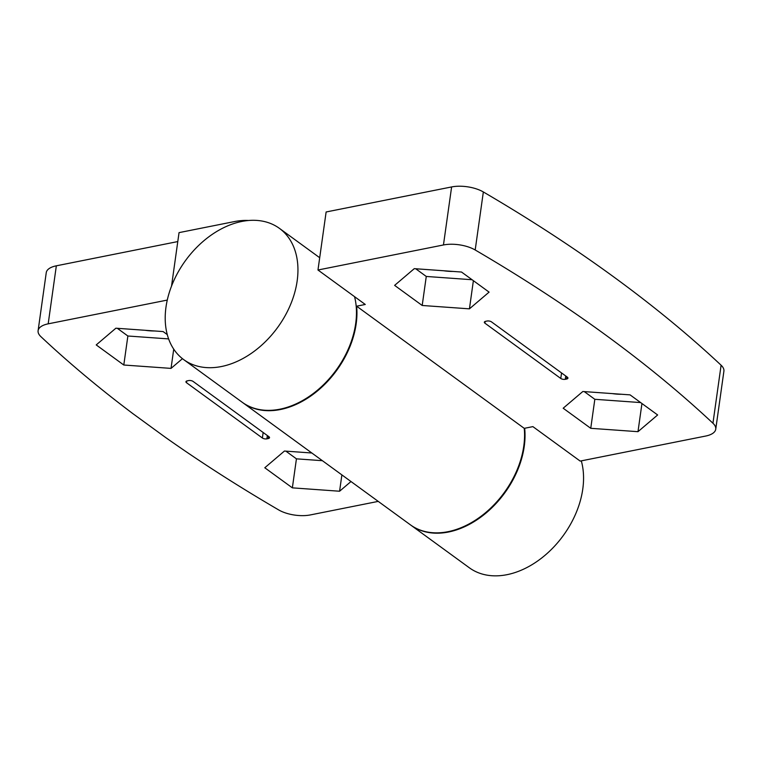 <?xml version="1.0" encoding="UTF-8"?>
<svg xmlns="http://www.w3.org/2000/svg" width="762" height="762" viewBox="0 0 762 762"><rect width="100%" height="100%" fill="white"/><g stroke="black" fill="none" stroke-linecap="round" stroke-linejoin="round"><path stroke-width="1.14" d="M581.301 460.867A81.22 56.921 126.1 0 1 549.812 550.983A81.22 56.921 126.1 0 1 469.354 567.795L410.832 525.142A81.22 56.921 126.1 0 1 410.594 524.97M319.783 257.146L319.097 257.28M715.747 429.206L723.9 371.18A24.365 10.525 -172 0 0 721.1 365.217A1591.97 687.867 -172 0 0 483.346 191.957A24.365 10.525 -172 0 0 451.618 186.938L326.126 211.979L317.973 270.005L365.265 304.467L356.626 306.191L524.246 428.349L532.886 426.625L580.177 461.086L705.66 436.055A24.365 10.525 -172 0 0 715.747 429.206A24.365 10.525 -172 0 0 712.946 423.243A1591.97 687.867 -172 0 0 475.193 249.984A24.365 10.525 -172 0 0 443.455 244.964L317.973 270.005M285.864 451.142L296.437 458.838L322.402 460.696M296.437 458.838L292.36 487.851L264.785 467.763L284.445 451.037L311.839 452.999M341.881 474.897L339.585 491.233L292.36 487.851M350.996 481.527L339.585 491.233M145.275 330.298A25.994 11.23 -172 0 0 154.676 330.965M117.31 328.298L127.873 336.004L168.631 338.909M127.873 336.004L123.796 365.017L96.222 344.919L115.881 328.203L163.116 331.575L167.288 334.613M173.736 349.139L171.031 368.389L123.796 365.017M182.461 358.664L171.031 368.389M56.34 265.814A24.365 10.525 -172 0 0 46.253 272.653L38.1 330.689A24.365 10.525 8 0 1 48.187 323.84L56.34 265.814L177.784 241.573M378.238 501.386L310.382 514.922A24.365 10.525 8 0 1 278.673 509.921A1575.721 680.847 8 0 1 165.344 437.302L132.731 413.537A1575.721 680.847 8 0 1 40.881 336.633A24.365 10.525 8 0 1 38.1 330.689M167.278 300.076L48.187 323.84M248.631 220.494A81.22 56.921 -53.9 0 0 234.382 221.59L179.041 232.629L171.526 286.131M183.737 359.645A81.22 56.921 126.1 0 1 172.698 283.216A81.22 56.921 126.1 0 1 241.773 221.466A81.22 56.921 126.1 0 1 279.416 228.362A81.22 56.921 126.1 0 1 297.161 280.921A81.22 56.921 126.1 0 1 251.565 353.187A81.22 56.921 126.1 0 1 183.737 359.645L242.268 402.298A81.22 56.921 -53.9 0 0 322.116 386.077A81.22 56.921 -53.9 0 0 354.559 296.666M524.666 428.263A81.22 56.921 126.1 0 1 486.651 512.512A81.22 56.921 126.1 0 1 410.832 525.142M262.385 438.007L186.528 382.734A3.248 1.4 8 0 1 185.938 381.752A3.248 1.4 8 0 1 187.281 380.838L188.595 380.581A3.248 1.4 8 0 1 193.091 381.419L268.938 436.702A3.248 1.4 8 0 1 269.538 437.674A3.248 1.4 8 0 1 268.195 438.588L266.881 438.845A3.248 1.4 8 0 1 262.385 438.007L263.157 432.483M242.506 402.469A81.22 56.921 -53.9 0 0 242.735 402.641L410.356 524.799A81.22 56.921 -53.9 0 0 485.994 512.331A81.22 56.921 -53.9 0 0 524.246 428.349M242.735 402.641A81.22 56.921 -53.9 0 0 318.373 390.173A81.22 56.921 -53.9 0 0 356.626 306.191M637.984 431.683L590.75 428.311L563.175 408.222L582.835 391.497L630.069 394.868L657.644 414.966L637.984 431.683L641.947 403.527M565.28 379.305A3.248 1.4 8 0 1 560.775 378.466L484.927 323.183A3.248 1.4 8 0 1 484.337 322.212A3.248 1.4 8 0 1 485.68 321.297L486.994 321.04A3.248 1.4 8 0 1 491.49 321.878L567.338 377.152A3.248 1.4 8 0 1 567.928 378.133A3.248 1.4 8 0 1 566.585 379.047L565.28 379.305L565.737 375.99M469.43 308.848L422.196 305.476L394.621 285.379L414.28 268.653L461.515 272.034L489.09 292.122L469.43 308.848L473.383 280.683M415.709 268.757L426.272 276.454L422.196 305.476M426.272 276.454L472.078 279.73M443.675 270.758A25.994 11.23 -172 0 0 453.076 271.424M584.264 391.601L594.827 399.298L590.75 428.311M594.827 399.298L640.632 402.574M612.229 393.592A25.994 11.23 -172 0 0 621.63 394.268M186.776 380.981L186.528 382.734M267.348 435.54L266.881 438.845M268.5 436.378L268.195 438.588M443.455 244.964L451.618 186.938M712.946 423.243L721.1 365.217M475.193 249.984L483.346 191.957M561.556 372.942L560.775 378.466M485.175 321.44L484.927 323.183M566.899 376.838L566.585 379.047M319.697 257.718L279.416 228.362"/></g></svg>
